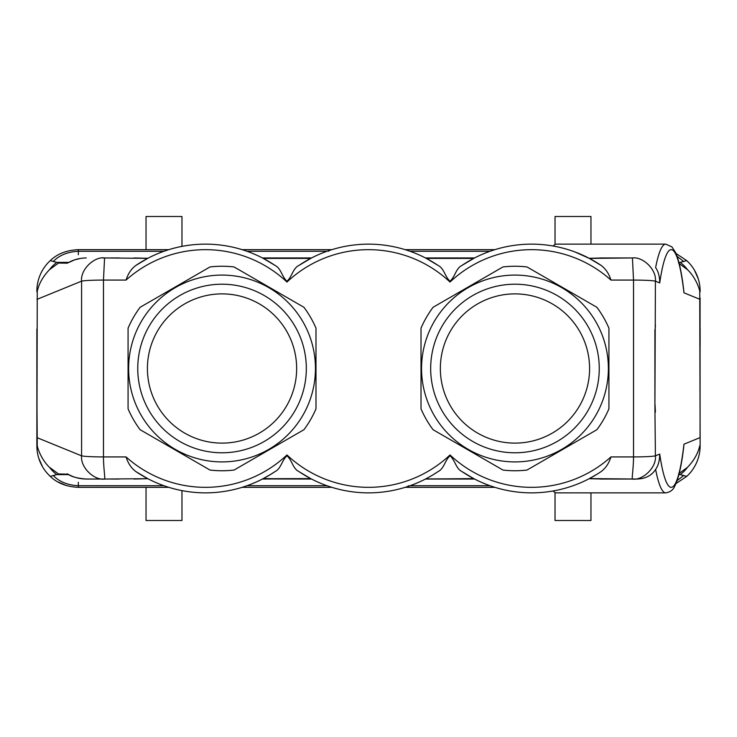 <?xml version="1.0" encoding="UTF-8"?>
<svg xmlns="http://www.w3.org/2000/svg" width="737" height="737" viewBox="0 0 737 737"><rect width="100%" height="100%" fill="white"/><g stroke="black" fill="none" stroke-linecap="round" stroke-linejoin="round"><path stroke-width="1.11" d="M146.037 249.668L146.037 216.503L181.965 216.503L181.965 246.379M590.963 244.14L590.963 216.503L555.035 216.503L555.035 244.454M590.963 492.86L590.963 520.497L555.035 520.497L555.035 492.546M49.536 467.35L58.481 473.937L61.162 474.619L56.777 474.619A35.929 35.929 0 0 1 49.526 467.35C43.695 461.887 38.895 452.951 37.265 445.876L36.878 391.071L36.878 445.876A41.456 41.456 0 0 0 50.282 476.397C57.302 483.159 66.652 486.807 78.325 487.332L168.791 487.332L146.037 487.332L146.037 520.497L181.965 520.497L181.965 490.621M600.314 479.041L637.127 479.041C645.529 478.737 651.692 475.522 655.617 469.386C658.27 465.701 659.643 460.597 659.735 454.075L655.414 455.844L654.907 407.635L655.414 281.156C652.494 280.502 645.197 280.143 633.525 280.069L610.927 280.069C608.974 273.74 605.722 268.867 601.152 265.44L589.379 258.401L632.429 257.959L633.525 280.069L633.525 456.931C645.179 456.857 652.475 456.498 655.414 455.844C656.759 467.562 642.452 480.745 632.429 479.041C631.545 480.598 633.562 467.12 633.525 456.931L610.927 456.931C608.974 463.26 605.722 468.133 601.152 471.56L599.31 472.776M654.907 407.635L654.907 329.559M36.878 328.978L36.878 439.068L36.933 437.612L81.586 455.844C84.506 456.498 91.803 456.857 103.475 456.931C103.447 467.184 105.465 480.588 104.571 479.041L86.247 479.041C79.338 478.93 73.037 477.189 67.334 473.817L68.172 474.296M309.006 477.705L298.89 471.551C292.847 468.631 292.239 460.505 286.979 455.761C281.727 460.505 281.073 468.658 275.058 471.56A124.36 124.36 0 0 1 135.848 471.551C131.278 468.133 128.026 463.26 126.073 456.931L103.475 456.931L103.475 280.069L104.571 257.959L147.759 258.337L135.848 265.449C131.278 268.867 128.026 273.74 126.073 280.069L103.475 280.069C91.821 280.143 84.525 280.502 81.586 281.156C80.241 269.438 94.548 256.255 104.571 257.959L102.563 257.959M49.536 269.65L58.481 263.063L61.162 262.381L68.753 262.381L56.777 262.381A35.929 35.929 0 0 0 49.526 269.65C43.151 276.264 39.061 283.423 37.265 291.124L36.933 437.612M37.265 291.124L36.878 291.741M323.819 249.668L242.114 249.668L323.819 249.668M430.122 249.668L413.181 249.668L430.122 249.668M678.906 262.381L680.223 262.381A35.929 35.929 0 0 1 687.474 269.65C693.305 275.113 698.105 284.049 699.735 291.124L700.122 438.469M680.223 262.381L686.718 260.603A41.456 41.456 0 0 1 700.122 291.124L700.122 291.741M675.995 253.464L686.718 260.603M686.82 260.695L689.095 262.971L686.82 260.695M694.512 270.295L698.243 278.789L694.512 270.295M700.122 345.929L700.122 328.978L700.122 345.929M600.314 257.959L632.429 257.959C642.572 256.393 656.704 269.337 655.414 281.156L659.735 282.925A118.832 16.536 -90 0 1 683.964 292.81L683.743 290.231C681.688 272.745 678.952 260.133 675.543 252.441L671.895 246.867L665.741 244.14A124.36 17.31 -90 0 0 655.617 267.614C658.27 271.299 659.643 276.403 659.735 282.925M110.854 257.959L119.145 257.959M262.427 257.959L311.53 257.959L262.519 258.014M425.47 257.959L474.573 257.959L425.571 258.014M469.644 260.64L470.676 260.06M433.771 262.648L430.942 260.953M430.436 260.658L428.004 259.295M468.078 261.552L463.499 264.417M306.73 260.566L307.624 260.06M311.429 258.014L298.9 265.449C292.847 268.36 292.23 276.504 286.979 281.239C281.727 276.504 281.073 268.342 275.058 265.44L263.054 258.282L310.885 258.291M270.728 262.648L267.899 260.953M267.384 260.658L264.952 259.295M305.035 261.552L299.342 265.145M265.007 259.332L265.513 259.608M268.342 261.211L269.198 261.727M304.75 261.718L305.533 261.267M306.85 260.502L308.941 259.332M141.983 261.552L143.116 260.889M143.678 260.566L145.954 259.295M298.9 265.449A124.36 124.36 0 0 1 438.1 265.44L426.106 258.282L473.946 258.282L461.942 265.44C455.899 268.351 455.282 276.504 450.021 281.239C444.78 276.504 444.125 268.342 438.1 265.44M428.059 259.332L428.565 259.608M431.394 261.211L432.25 261.727M286.979 281.239L286.979 282.041A118.832 118.832 0 0 0 126.073 280.069M450.021 281.239L450.021 282.041A118.832 118.832 0 0 0 286.979 282.041M38.757 458.211L42.488 466.705L38.757 458.211M47.905 474.029L50.18 476.305L47.905 474.029M57.753 481.86L66.579 485.628L57.753 481.86M124.479 487.332L141.43 487.332L124.479 487.332M494.886 487.332L405.166 487.332M328.72 486.328L328.72 487.332L331.834 487.332L242.114 487.332M678.906 474.619L680.223 474.619A35.929 35.929 0 0 0 687.474 467.35C693.849 460.736 697.939 453.577 699.735 445.876L700.122 445.259L700.122 445.876A41.456 41.456 0 0 1 686.718 476.397L675.995 483.546M110.854 479.041L119.145 479.041M262.575 478.958L311.53 479.041L263.266 478.599M472.058 477.705L474.573 479.041L425.47 479.041L474.573 479.041L425.47 479.041L473.698 478.599L461.942 471.551C455.899 468.631 455.282 460.505 450.021 455.761C444.78 460.505 444.125 468.658 438.1 471.56A124.36 124.36 0 0 1 298.89 471.551M553.257 490.953A124.36 17.31 90 0 0 554.233 491.994A124.36 17.31 90 0 0 556.278 492.86L665.741 492.86A124.36 17.31 -90 0 1 655.617 469.386M145.576 477.493L144.268 476.765M141.992 475.448L147.557 478.562M304.86 475.347L299.342 471.855L310.922 478.728L262.639 478.93M310.885 478.709L262.427 479.041M264.178 478.12L263.017 478.728L310.655 478.599M275.058 471.56L273.215 472.776M271.225 474.038L263.284 478.599M126.073 456.931A118.832 118.832 0 0 0 286.979 454.959A118.832 118.832 0 0 0 450.021 454.959L450.021 455.761M286.979 454.959L286.979 455.761M655.055 332.258A121.596 16.923 -90 0 1 655.414 324.897M637.127 479.041L589.379 478.599L595.164 475.356M588.522 479.041L591.802 477.281M589.204 478.691L597.329 474.038M601.152 471.56A124.36 124.36 0 0 1 461.942 471.551M438.1 471.56L436.267 472.776M434.268 474.048L431.965 475.448M473.228 478.331L472.085 477.723M464.706 473.366L462.606 472.002M427.23 478.12L428.004 477.696M437.502 471.956L432.831 474.932M473.937 478.709L425.691 478.93M425.627 478.958L474.573 479.041M299.342 471.855L301.424 473.218M595.008 475.448L595.846 474.941M600.701 471.855L599.476 472.666M464.863 473.467L462.394 471.855M700.15 439.077L700.067 437.612L683.964 444.19L683.743 446.779C681.541 465.802 678.473 479.05 674.558 486.503C673.093 490.031 670.154 492.15 665.741 492.86M687.464 467.35L678.519 473.937M680.223 474.619L686.718 476.397M68.753 474.619L61.162 474.619L68.753 474.619M56.777 474.619L50.282 476.397M700.122 439.077L700.122 445.259M408.289 485.711L408.289 487.332M135.848 471.551L147.796 478.691L104.571 479.041C94.428 480.607 80.296 467.663 81.586 455.844L81.586 281.156L36.933 299.388M68.007 474.213L58.481 473.937M36.85 439.077L36.878 445.259M67.749 474.066C71.36 476.71 77.523 478.368 86.247 479.041L102.563 479.041M147.621 478.599L141.836 475.356M137.524 472.666L141.172 474.96M274.459 471.956L269.779 474.932M502.92 470.04L433.061 429.708L502.92 470.04A102.25 102.25 0 0 0 527.019 470.04L596.878 429.708L527.019 470.04M421.011 408.832L421.011 328.168L421.011 408.832A102.25 102.25 0 0 0 433.061 429.708M433.061 307.292L502.92 266.96L433.061 307.292A102.25 102.25 0 0 0 421.011 328.168M527.019 266.96L596.878 307.292L527.019 266.96A102.25 102.25 0 0 0 502.92 266.96M608.928 328.168L608.928 408.832L608.928 328.168A102.25 102.25 0 0 0 596.878 307.292M128.072 408.832L128.072 328.168L128.072 408.832A102.25 102.25 0 0 0 140.122 429.708L209.981 470.04L140.122 429.708M140.122 307.292L209.981 266.96L140.122 307.292A102.25 102.25 0 0 0 128.072 328.168M234.08 266.96L303.939 307.292L234.08 266.96A102.25 102.25 0 0 0 209.981 266.96M315.989 328.168L315.989 408.832L315.989 328.168A102.25 102.25 0 0 0 303.939 307.292M303.939 429.708L234.08 470.04L303.939 429.708A102.25 102.25 0 0 0 315.989 408.832M135.848 265.449A124.36 124.36 0 0 1 275.058 265.44M142.315 261.359L137.368 264.436M665.741 244.14L556.278 244.14A124.36 17.31 90 0 0 554.233 245.006A124.36 17.31 90 0 0 553.257 246.047M464.301 263.892L464.89 263.514M466.475 262.529L469.966 260.456M461.942 265.44A124.36 124.36 0 0 1 601.152 265.44M589.536 258.484L590.116 258.798M591.148 259.35L591.793 259.7M594.243 261.101L595.164 261.644M572.041 250.921L573.598 251.464M575.118 252.026L589.904 258.678M683.964 292.81L700.067 299.388L700.067 437.612M700.122 297.932L700.067 299.388M331.834 249.668L242.114 249.668M408.28 250.672L408.28 249.668L405.166 249.668L494.886 249.668M168.791 249.668L78.325 249.668L78.325 254.716M36.878 291.124A41.456 41.456 0 0 1 50.282 260.603C57.348 253.814 66.699 250.165 78.325 249.668L78.325 251.289L163.9 251.289M56.777 262.381L50.282 260.603M328.711 251.289L328.711 249.668M687.464 269.65L678.519 263.063M86.247 257.959C79.449 258.024 73.147 259.765 67.343 263.183L58.481 263.063M67.749 262.934L74.649 259.857L80.397 258.438M259.341 433.116A74.612 74.612 0 0 0 259.341 303.884A74.612 74.612 0 0 0 147.418 368.5A74.612 74.612 0 0 0 259.341 433.116M222.03 452.785A84.285 84.285 0 0 0 295.03 326.353A84.285 84.285 0 0 0 149.04 326.353A84.285 84.285 0 0 0 222.03 452.785M268.738 449.395A93.406 93.406 0 0 1 128.625 368.5A93.406 93.406 0 0 1 268.738 287.605A93.406 93.406 0 0 1 268.738 449.395M209.981 470.04A102.25 102.25 0 0 0 234.08 470.04M589.582 368.5A74.612 74.612 0 0 0 477.659 303.884A74.612 74.612 0 0 0 477.659 433.116A74.612 74.612 0 0 0 589.582 368.5M514.97 452.785A84.285 84.285 0 0 0 587.96 326.353A84.285 84.285 0 0 0 441.97 326.353A84.285 84.285 0 0 0 514.97 452.785M608.375 368.5A93.406 93.406 0 0 1 468.262 449.395A93.406 93.406 0 0 1 468.262 287.605A93.406 93.406 0 0 1 608.375 368.5M596.878 429.708A102.25 102.25 0 0 0 608.928 408.832M263.284 258.401L310.655 258.401M78.325 482.284L78.325 487.332L78.325 485.711L163.9 485.711M655.414 412.103A121.596 16.923 -90 0 1 655.055 404.742M450.021 454.959A118.832 118.832 0 0 0 610.927 456.931M683.964 444.19A118.832 16.536 -90 0 1 671.214 487.332A118.832 16.536 -90 0 1 659.735 454.075M490.004 485.711L410.048 485.711M683.825 475.429L677.11 480.616M53.175 475.429C59.301 481.758 67.684 485.186 78.325 485.711M246.996 485.711L326.952 485.711M610.927 280.069A118.832 118.832 0 0 0 450.021 282.041M426.327 258.401L473.716 258.401M683.825 261.571L677.11 256.384M490.004 251.289L410.048 251.289M246.996 251.289L326.952 251.289M53.175 261.571C59.301 255.242 67.684 251.814 78.325 251.289M36.878 360.209L36.878 376.791M553.054 490.989L554.233 491.994M589.204 478.709L603.032 479.041M133.968 479.041L147.796 478.709M133.968 257.959L147.759 258.291M553.054 246.011L554.233 245.006M589.185 258.291L603.032 257.959"/></g></svg>
